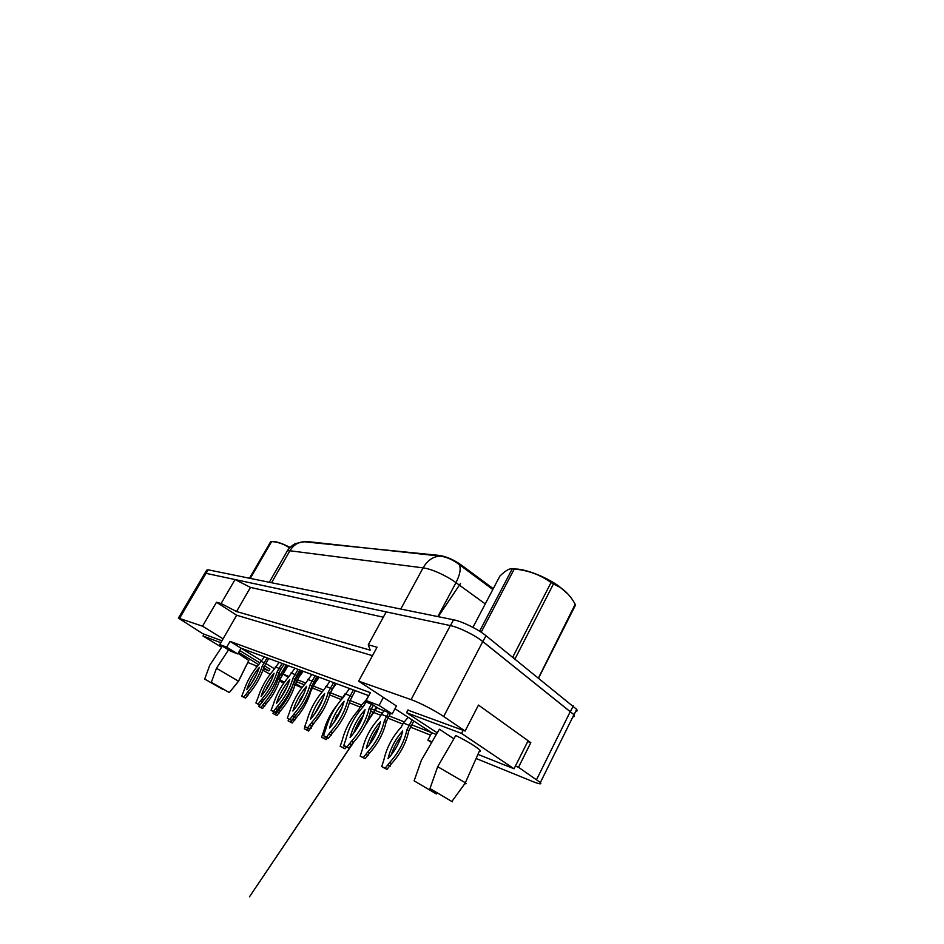 <?xml version="1.0" encoding="UTF-8"?>
<svg xmlns="http://www.w3.org/2000/svg" width="944" height="944" viewBox="0 0 944 944"><rect width="100%" height="100%" fill="white"/><g stroke="black" fill="none" stroke-linecap="round" stroke-linejoin="round"><path stroke-width="1.42" d="M221.934 640.775L202.618 633.601L178.416 618.072L202.535 626.191L223.067 638.828L236.673 615.24L372.479 655.667M269.854 669.178L264.686 665.862M259.718 662.806L239.741 650.534M256.969 666.712L254.266 665.072M270.161 674.264L262.904 670.275M301.927 687.68L294.988 684.86M295.673 683.527L302.092 687.48M368.762 695.681L241.086 648.186L261.063 660.529M265.984 663.561L274.279 668.682M237.794 653.944L226.702 647.171L219.775 644.516L230.749 651.207L237.794 653.944L241.086 648.186L230.029 641.377L370.39 692.66L366.154 700.507L379.146 708.85L392.197 713.912L379.075 705.451L366.154 700.507M515.412 766.08L518.492 767.283L540.369 782.541C542.009 784.547 539.437 784.193 532.64 781.49L476.944 758.834M392.197 713.912L396.421 705.97L358.637 681.155L411.065 699.622C419.23 702.43 435.196 710.679 443.692 716.508L465.097 731.034L407.926 710.124M436.281 734.503L431.762 732.721L394.97 708.708M288.274 677.32L283.2 674.181L288.97 676.459M430.511 735.116L410.687 727.21M402.817 724.072L388.078 718.195M380.668 715.245L370.65 711.245M360.136 707.056L349.374 702.761M341.044 699.445L329.668 694.914M322.128 691.905L312.535 688.07M304.251 684.778L296.664 681.745M297.679 679.892L305.691 683.043M313.573 686.158L323.627 690.123M330.553 692.849L342.224 697.439M350.106 700.554L361.351 704.979M371.393 708.932L381.931 713.086M389.235 715.965L404.115 721.83M411.891 724.898L431.762 732.721L427.892 740.143L431.585 742.527M358.637 681.155L377.057 647.242L368.278 644.787L386.214 611.889L450.323 625.589C458.914 627.3 474.797 635.088 482.773 641.566L573.928 714.679C574.695 715.989 574.318 716.744 572.807 716.933M178.534 617.872L204.565 573.681L206.04 573.35L235.044 579.557L250.467 587.416L383.311 617.211M527.696 741.571L530.811 742.668L518.492 767.283M530.811 742.668L478.478 705.074L465.097 731.034M368.278 644.787L370.166 650.156L236.543 611.535L250.467 587.416M236.543 611.535L221.097 603.535L235.044 579.557M221.097 603.535L216.495 602.248L202.535 626.191M493.252 588.678L461.486 565.137C453.781 559.757 446.477 556.523 439.574 555.45L303.614 541.726M279.483 680.872L283.696 683.232M219.775 644.516L223.067 638.828M226.702 647.171L230.029 641.377M379.075 705.451L383.382 697.415M216.495 602.248L236.673 615.24M287.165 667.113L279.872 679.668M431.998 741.831L427.892 740.143M284.321 682.335L280.085 679.751M179.679 618.143L206.04 573.35L450.43 625.612C459.02 627.323 474.903 635.123 482.891 641.59L574.046 714.714C574.837 716.071 574.412 716.826 572.784 716.992M492.827 589.504L459.303 564.618C452.955 559.816 446.724 556.995 440.577 556.169L305.691 541.372M204.836 573.291L206.677 570.176L208.164 569.822L453.521 619.783C462.147 621.412 478.018 629.176 485.971 635.69L576.69 709.369C577.445 710.702 577.055 711.481 575.533 711.705M282.35 666.771L278.846 673.048C275.79 682.937 270.704 691.999 263.588 700.259L259.919 705.085L257.688 704L255.918 702.985L258.078 697.474C261.217 687.574 266.279 678.583 273.264 670.464L279.153 662.358M287.236 665.355L280.191 678.63C277.347 687.869 272.615 696.33 265.972 704.012L262.562 708.507L258.821 706.549L259.317 704.79M282.268 666.842L284.486 664.34M286.268 665.001L278.586 677.639C275.731 686.89 270.975 695.362 264.332 703.068L260.922 707.563L258.821 706.549M278.681 673.603L282.055 675.29M266.869 687.562L270.786 681.474M266.963 696.129L263.706 700.118M280.191 678.63L278.586 677.639M265.972 704.012L264.332 703.068M264.886 705.959L263.246 705.015M262.562 708.507L260.922 707.563M268.698 658.464L263.954 667.16C260.91 676.695 255.954 685.45 249.098 693.462L245.57 698.135L243.469 697.12L241.747 696.129L243.871 690.807C246.998 681.273 251.918 672.565 258.656 664.706L264.367 656.859M260.591 661.272L264.214 662.664L267.128 657.885M251.057 684.011L256.744 673.992M265.901 663.715L264.214 662.664L262.255 666.122C259.187 675.656 254.231 684.435 247.375 692.448L243.835 697.132L241.747 696.129M259.34 667.373C256.674 675.42 252.473 682.842 246.738 689.651C249.44 681.533 253.641 674.11 259.34 667.373M263.954 667.16L262.255 666.122M249.098 693.462L247.375 692.448M247.965 695.468L246.231 694.477M245.57 698.135L243.835 697.132M271.152 541.49L274.834 541.679C278.445 542.163 283.519 544.074 290.044 547.414M249.499 578.235L270.786 541.455L271.624 541.549L250.302 578.401M289.537 547.957C284.38 544.216 278.409 542.08 271.624 541.549M211.326 682.288L229.321 692.577L211.326 682.288L216.471 668.281L238.561 681.238L248.768 660.505M204.683 679.055L222.477 689.214L204.683 679.055L209.733 665.284L222.359 646.097M269.913 669.072L268.887 670.901L263.765 667.774M258.68 664.659L238.667 652.41M247.835 662.511L257.311 666.287M263.447 668.73L268.887 670.901M204.046 634.132L202.984 635.961L221.592 647.254M220.837 642.687L202.984 635.961M229.321 692.577L238.561 681.238M238.1 653.401L248.815 660.54M228.542 649.861L216.471 668.281M512.97 568.913L517.749 569.114C529.018 570.259 547.154 577.704 558.931 586.177L568.3 594.39M479.599 631.217L512.25 568.831L514.22 569.055L481.18 632.232M512.722 657.201L551.048 582.554C540.239 574.731 527.956 570.235 514.22 569.055M551.048 582.554L553.455 583.947L515.117 658.711L513.347 657.697M538.493 677.91L575.203 604.254C571.144 596.809 565.94 591.074 559.591 587.062L553.455 583.947M575.203 604.254L575.403 605.281L538.623 678.004M512.25 568.831L510.161 568.89C507.553 569.539 504.12 571.946 499.86 576.1L472.932 627.371M429.98 788.547L452.412 801.822L429.98 788.547L437.686 766.693L465.427 782.812C466.442 783.709 466.324 783.992 465.062 783.673M438.984 729.901L439.385 729.216L453.863 738.798M421.378 760.25L439.385 729.216M436.352 793.951L414.109 780.83L436.352 793.951L437.166 792.795M414.109 780.83L421.638 759.542M528.121 740.733L514.055 768.782L461.557 733.429L406.569 712.696L437.261 732.851M463.162 730.326L461.557 733.429M477.947 754.374L514.055 768.782M408.056 709.864L406.569 712.696M437.686 766.693L455.775 735.506C467.917 741.63 475.941 746.48 479.847 750.079C480.697 751.011 480.638 751.459 479.658 751.436L479.34 751.223M302.269 670.948L295.047 684.66C292.203 694.229 287.342 702.985 280.451 710.891L276.922 715.528L273.005 713.475L273.512 711.658M301.242 670.57L293.407 683.657C290.551 693.238 285.666 701.994 278.775 709.923L275.247 714.573L273.005 713.475M294.599 679.916L296.959 681.214M295.047 684.66L293.407 683.657M280.451 710.891L278.775 709.923M279.33 712.909L277.654 711.941M276.922 715.528L275.247 714.573M318.281 676.907L310.871 691.091C308.039 701.026 303.036 710.065 295.885 718.231L292.227 723.021L288.132 720.874L288.64 718.939M293.407 718.644L290.516 722.03L288.132 720.874M298.115 712.413L295.295 715.965M300.003 699.41L303.756 694.005M295.885 718.231L294.493 717.416M294.74 720.307L293.029 719.316M292.227 723.021L290.516 722.03M333.279 687.48L329.904 694.076M323.025 710.431L308.582 731.01L304.298 728.768L304.829 726.656M314.765 713.888L320.818 703.646M308.263 728.485L306.847 730.007L304.298 728.768M322.14 700.106L321.125 703.02M311.201 728.225L310.505 727.824M308.582 731.01L306.847 730.007M348.867 689.155L349.256 688.424M340.206 700.979L344.572 694.725M327.698 737.889L326.105 739.577L321.597 737.217L323.709 731.258C326.235 721.782 330.695 713.062 337.091 705.097M325.822 736.981L324.335 738.55L321.597 737.217M337.138 714.986L335.309 718.596M326.105 739.577L324.335 738.55M283.719 664.045L283.389 664.682M275.259 666.924L279.117 668.411L282.103 663.443M265.276 690.902L271.636 679.645M280.852 669.485L279.117 668.411L277.111 671.986C274.043 681.875 268.946 690.961 261.818 699.233L258.149 704.059L255.918 702.985M274.043 673.249C271.365 681.592 267.046 689.273 261.099 696.294C263.813 687.881 268.131 680.199 274.043 673.249M278.846 673.048L277.111 671.986M263.588 700.259L261.818 699.233M262.408 702.348L260.65 701.321M259.919 705.085L258.149 704.059M299.767 670.016L294.764 679.338C291.696 689.604 286.469 698.997 279.07 707.528L275.27 712.508L272.875 711.351L271.07 710.313L273.264 704.59C276.415 694.312 281.619 684.99 288.876 676.624L294.941 668.222M290.929 672.954L295.059 674.547L298.103 669.402M280.498 698.241L287.507 685.733M296.817 675.644L295.059 674.547L292.994 678.252C289.926 688.53 284.675 697.935 277.265 706.466L273.465 711.469L271.07 710.313M289.761 679.538C287.07 688.2 282.634 696.153 276.439 703.41C279.176 694.666 283.613 686.713 289.761 679.538M294.764 679.338L292.994 678.252M279.07 707.528L277.265 706.466M277.866 709.687L276.061 708.637M275.27 712.508L273.465 711.469M316.948 676.411L311.803 686.076C308.747 696.755 303.366 706.501 295.661 715.304L291.708 720.473L289.135 719.234L287.306 718.172L289.525 712.224C292.675 701.534 298.033 691.869 305.596 683.22L311.85 674.512M307.709 679.409L312.134 681.12L315.225 675.774M296.817 706.065L304.487 692.271M313.927 682.241L312.134 681.12L310.01 684.966C306.942 695.645 301.537 705.404 293.82 714.23L289.867 719.411L287.306 718.172M306.588 686.264C303.897 695.28 299.331 703.528 292.888 711.021C295.625 701.935 300.192 693.675 306.588 686.264M311.803 686.076L310.01 684.966M295.661 715.304L293.82 714.23M294.422 717.558L292.581 716.484M291.708 720.473L289.867 719.411M366.579 699.374L368.585 695.61M344.725 746.043L343.109 747.731L340.17 746.291L342.294 740.084C345.185 728.886 350.59 718.88 358.519 710.053L360.643 706.112L366.992 698.949M360.643 706.112L362.874 706.997M346.578 747.034L344.914 748.781L340.17 746.291M362.248 716.767L358.755 725.417M346.011 738.845L346.507 737.016M344.914 748.781L343.109 747.731M390.568 713.286L386.214 721.688C383.488 733.358 377.895 743.86 369.434 753.182L365.163 758.681L361.989 757.123L360.16 756.061L362.307 749.583C365.151 737.901 370.721 727.494 379.004 718.36L383.925 710.702M381.199 714.254L386.639 716.413L388.692 712.555M369.47 744.568C371.665 738.161 374.851 732.225 379.028 726.75M388.421 717.558L386.639 716.413L384.432 720.555C381.683 732.249 376.078 742.763 367.605 752.097L363.322 757.607L360.16 756.061M380.456 721.794C378.025 731.647 373.269 740.533 366.213 748.462C368.703 738.527 373.458 729.629 380.456 721.794M386.214 721.688L384.432 720.555M369.434 753.182L367.605 752.097M368.136 755.601L366.307 754.527M365.163 758.681L363.322 757.607M413.791 720.992L408.776 730.845C406.109 743.058 400.339 753.996 391.477 763.661L387.016 769.36L383.594 767.684L381.73 766.599L383.889 759.837C386.686 747.613 392.421 736.768 401.094 727.317L403.359 723.045L408.15 717.31M403.359 723.045L409.236 725.381L412.08 719.871M391.205 754.988C393.459 748.037 396.869 741.618 401.424 735.754M411.041 726.538L409.236 725.381L406.958 729.688C404.268 741.913 398.486 752.864 389.612 762.551L385.152 768.274L381.73 766.599M402.722 730.939C400.327 741.229 395.442 750.492 388.043 758.716C390.509 748.321 395.394 739.058 402.722 730.939M408.776 730.845L406.958 729.688M391.477 763.661L389.612 762.551M390.143 766.174L388.279 765.077M387.016 769.36L385.152 768.274M335.403 683.279L330.105 693.309C327.072 704.436 321.526 714.561 313.479 723.67L309.372 729.028L306.611 727.682L304.735 726.597L306.989 720.414C310.128 709.274 315.65 699.233 323.532 690.3L329.987 681.261M325.704 686.347L330.459 688.176L333.621 682.606M314.364 714.455L322.706 699.315M332.288 689.332L330.459 688.176L328.276 692.164C325.22 703.304 319.662 713.44 311.603 722.573L307.496 727.93L304.735 726.597M324.653 693.486C321.975 702.879 317.267 711.446 310.541 719.198C313.278 709.723 317.986 701.156 324.653 693.486M330.105 693.309L328.276 692.164M313.479 723.67L311.603 722.573M312.193 726.007L310.328 724.909M309.372 729.028L307.496 727.93M355.263 690.666L349.811 701.109C346.802 712.708 341.079 723.234 332.666 732.686L328.394 738.232L325.409 736.792L323.509 735.683L325.774 729.216C328.913 717.605 334.589 707.162 342.837 697.911L349.504 688.518M345.067 693.805L350.2 695.775L353.422 689.981M333.267 723.458L342.306 706.914M352.053 696.955L350.2 695.775L347.947 699.929C344.914 711.552 339.179 722.089 330.754 731.553L326.482 737.111L323.509 735.683M344.1 701.262C341.433 711.056 336.583 719.965 329.55 728.001C332.288 718.113 337.138 709.204 344.1 701.262M349.811 701.109L347.947 699.929M332.666 732.686L330.754 731.553M331.356 735.105L329.444 733.984M328.394 738.232L326.482 737.111M365.965 701.852L373.399 705.192L371.075 709.51C368.113 721.653 362.213 732.615 353.398 742.409L348.938 748.179L345.716 746.621L343.769 745.477L346.07 738.739C349.174 726.585 355.027 715.717 363.652 706.124L366.614 700.802M371.075 709.51L369.187 708.307L371.523 703.953M353.681 733.158C355.994 726.715 359.239 720.709 363.44 715.151M369.187 708.307C366.189 720.461 360.278 731.447 351.451 741.264L346.979 747.034L343.769 745.477M365.08 709.652C362.449 719.894 357.446 729.181 350.082 737.512C352.796 727.175 357.8 717.888 365.08 709.652M353.398 742.409L351.451 741.264M352.041 744.946L350.094 743.789M348.938 748.179L346.979 747.034M536.581 779.567L570.471 711.198M443.692 716.508L482.773 641.566M411.065 699.622L450.323 625.589M461.486 565.137L461.05 565.963M440.577 556.169C433.438 556.24 427.62 560.146 423.101 567.875L289.902 550.765C293.619 544.747 298.599 541.75 304.841 541.762M459.303 564.618C461.097 568.784 459.988 574.802 455.976 582.66C446.264 575.51 431.29 568.807 423.101 567.875L400.763 609.045M271.565 582.731L289.902 550.765C287.743 550.505 286.681 550.918 286.693 551.992L269.311 582.271M485.251 603.924L455.976 582.66L437.851 616.597M573.256 705.841L570.589 711.233M208.164 569.822L206.075 573.362M453.521 619.783L450.43 625.612M485.971 635.69L482.891 641.59M312.842 687.527L311.614 686.76M540.369 782.541L573.928 714.679M304.298 541.738L295.566 543.532C294.516 543.803 289.171 547.414 287.271 550.977M576.69 709.369L574.046 714.714M288.215 665.721L284.404 670.865M268.816 658.511L268.273 659.278M230.607 691.02L238.513 681.143M248.779 660.47L238.502 681.131M558.931 586.177L559.591 587.062M452.093 801.196L465.427 782.812M479.847 750.079L465.357 782.753M303.225 671.302L299.46 676.435M319.225 677.261L315.52 682.37M336.3 683.609L332.677 688.672M376.302 707.021L374.461 710.148L376.314 707.032M373.21 712.272C362.012 731.246 366.39 723.847 373.222 712.272M376.986 707.457L366.071 723.635M350.92 746.114L249.476 896.8L351.321 745.689M352.879 743.388L353.894 741.866M365.824 724.166L377.045 707.493M438.193 616.668L460.566 583.427L438.205 616.668"/></g></svg>
